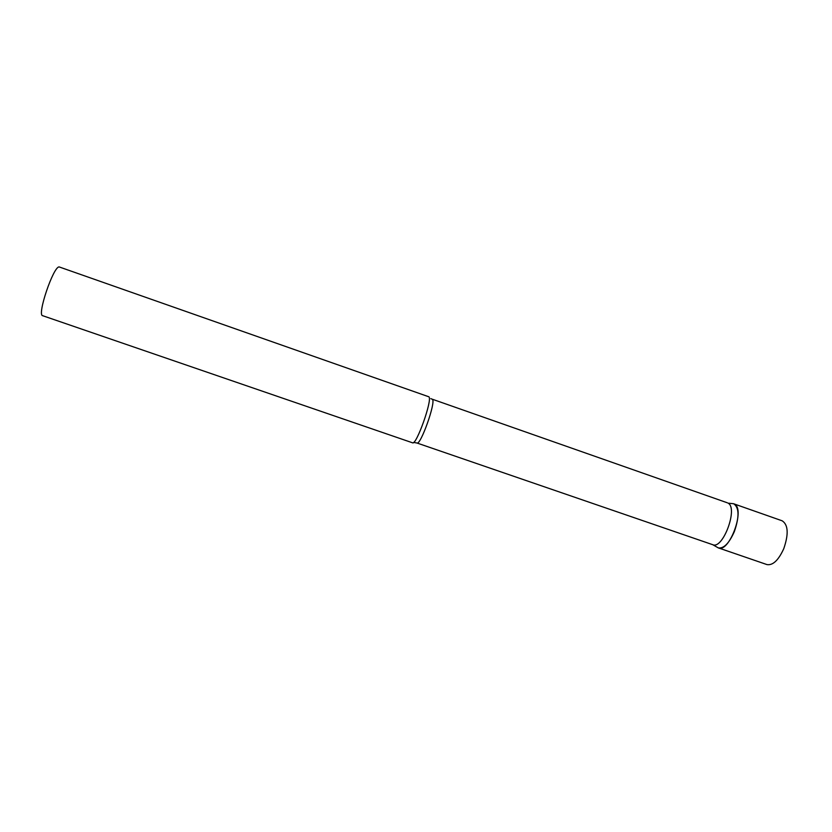 <?xml version="1.0" encoding="UTF-8"?>
<svg xmlns="http://www.w3.org/2000/svg" width="832" height="832" viewBox="0 0 832 832"><rect width="100%" height="100%" fill="white"/><g stroke="black" fill="none" stroke-linecap="round" stroke-linejoin="round"><path stroke-width="1.25" d="M734.375 531.534C729.144 543.254 723.809 548.714 718.38 547.893L718.203 547.83C728.998 553.602 745.545 509.382 734.51 504.161L733.71 503.786C739.201 507.551 739.419 516.797 734.375 531.534M718.203 547.83L712.754 544.71C722.956 549.619 738.317 508.019 728.083 503.162L733.533 503.724M412.568 442.811C416.302 445.65 432.692 399.495 428.906 396.812L59.155 266.926C53.362 266.323 36.795 315.338 42.65 315.692L412.568 442.811M733.71 503.786L782.174 520.811C788.237 524.763 788.767 534.05 783.765 548.673C778.471 560.269 772.866 565.573 766.958 564.585L718.38 547.893M712.754 544.71L416.926 442.998C420.555 445.713 436.103 401.981 432.422 399.36L430.872 398.611M727.314 502.788L432.151 399.162M416.926 442.998L413.608 442.437"/></g></svg>

